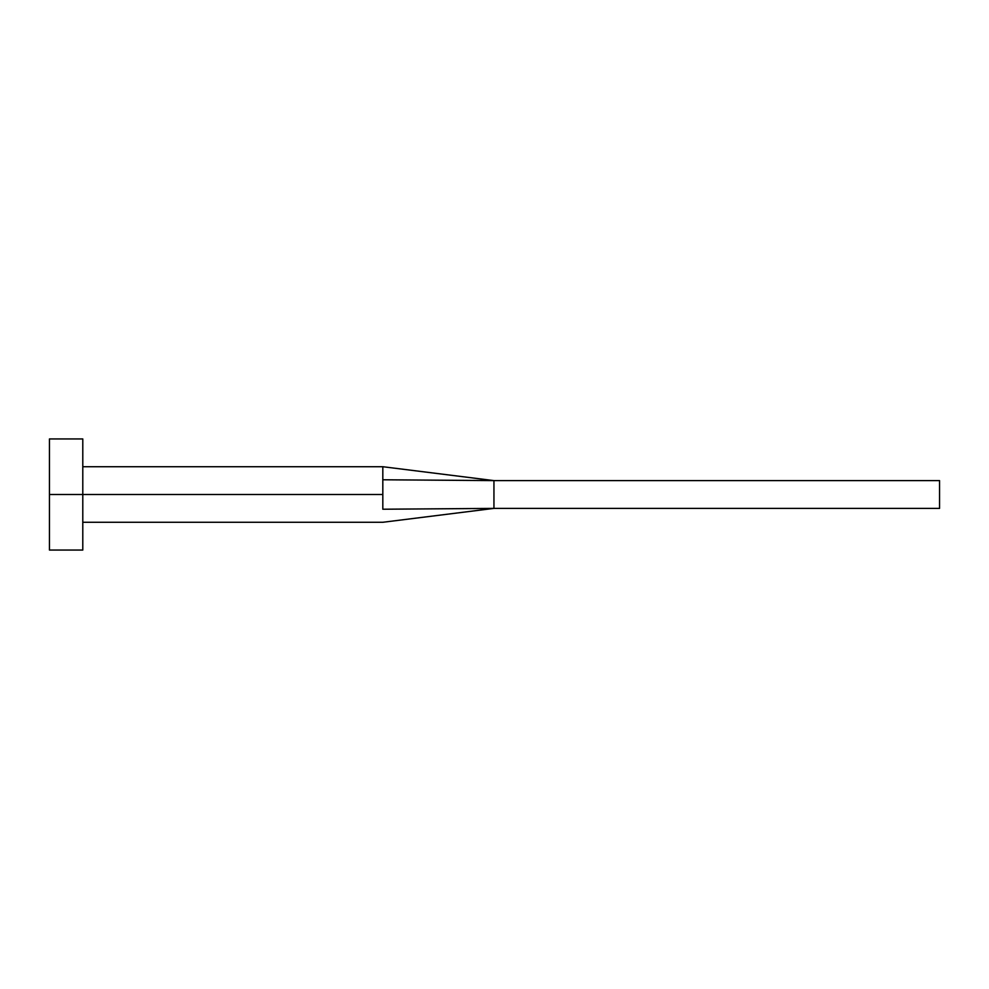 <?xml version="1.0" encoding="UTF-8"?>
<svg xmlns="http://www.w3.org/2000/svg" width="989" height="989" viewBox="0 0 989 989"><rect width="100%" height="100%" fill="white"/><g stroke="black" fill="none" stroke-linecap="round" stroke-linejoin="round"><path stroke-width="1.48" d="M49.45 550.057L49.45 438.943L49.45 494.5L382.817 494.5L382.817 509.224C382.817 525.938 382.817 525.938 382.817 509.224L382.817 494.5L49.45 494.5L49.45 550.057L82.792 550.057L82.792 438.943L82.792 550.057M382.817 479.776L382.817 466.721L382.817 479.776L493.944 480.605L382.817 479.776L382.817 494.5L382.817 479.776M382.817 509.224L493.944 508.395L493.944 480.605L939.55 480.605L493.944 480.605L493.944 508.395L382.817 509.224C382.817 525.938 382.817 525.938 382.817 509.224M493.944 508.395L939.55 508.395L493.944 508.395L382.817 522.279L82.792 522.279M939.55 480.605L939.55 508.395L939.55 480.605M49.45 438.943L82.792 438.943M82.792 466.721L382.817 466.721L493.944 480.605"/></g></svg>
